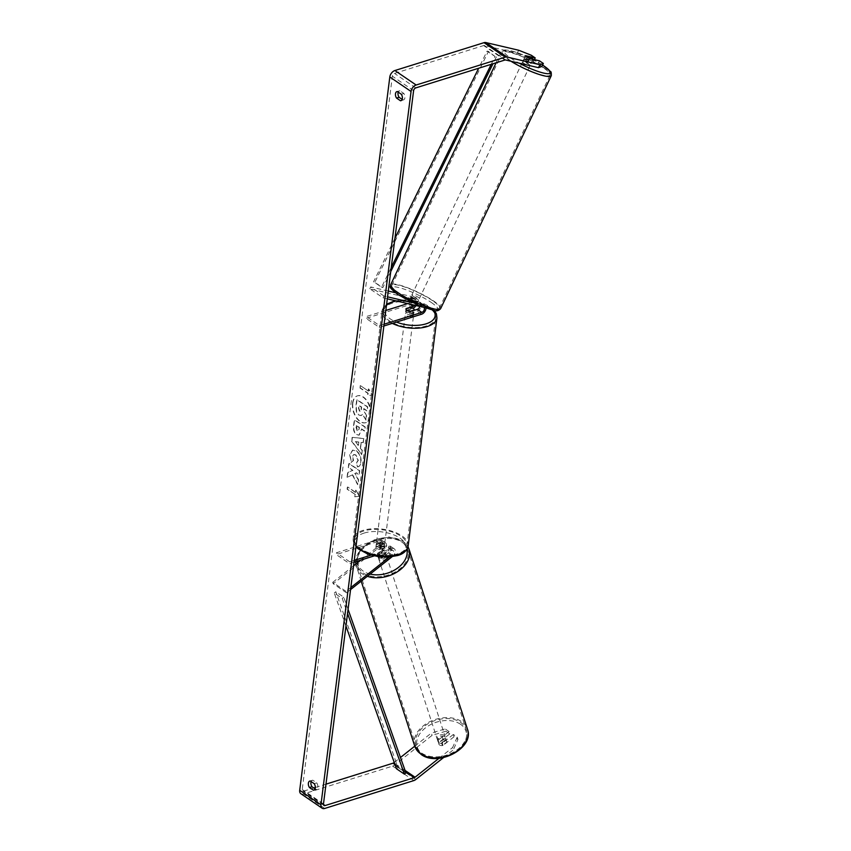 <?xml version="1.0" encoding="UTF-8"?>
<svg xmlns="http://www.w3.org/2000/svg" width="851" height="851" viewBox="0 0 851 851"><rect width="100%" height="100%" fill="white"/><g stroke="black" fill="none" stroke-linecap="round" stroke-linejoin="round"><path stroke-width="0.64" stroke-dasharray="4.25 3.19" d="M414.692 305.243A2.915 1.851 124.3 0 0 415.033 301.477A2.915 1.851 124.3 0 0 414.618 301.297L409.437 300.084A4.17 0.766 25.4 0 0 409.405 300.126A4.17 0.766 25.4 0 0 410.48 301.286A4.17 0.766 25.4 0 0 413.682 302.988L414.565 301.137L419.745 302.35A5 3.181 -55.7 0 1 420.447 302.658A5 3.181 -55.7 0 1 421.054 307.105A5 3.181 -55.7 0 1 417.086 311.126L410.097 313.317A4.17 2.01 -172.8 0 1 405.746 310.743A4.17 2.01 -172.8 0 1 405.853 310.413L412.841 308.232A5 3.181 124.3 0 0 412.873 308.222M416.086 305.573A5 3.181 124.3 0 0 416.203 299.765A5 3.181 124.3 0 0 415.49 299.456L410.31 298.244A4.17 0.766 25.4 0 0 410.288 298.275A4.17 0.766 25.4 0 0 411.363 299.435A4.17 0.766 25.4 0 0 414.565 301.137M395.343 292.712L410.98 296.371A5 3.181 -55.7 0 1 411.693 296.68A5 3.181 -55.7 0 1 412.288 301.126A5 3.181 -55.7 0 1 408.32 305.158L366.079 318.359L366.313 316.551L385.833 310.455M387.301 298.829L383.099 297.85L369.813 288.797L410.097 298.222A2.915 1.851 -55.7 0 1 410.512 298.403A2.915 1.851 -55.7 0 1 410.863 300.999A2.915 1.851 -55.7 0 1 408.554 303.35L407.703 303.605M422.553 307.083L423.383 307.275A2.915 1.851 -55.7 0 1 423.787 307.456A2.915 1.851 -55.7 0 1 423.968 307.605M412.086 302.584L424.255 305.424A5 3.181 -55.7 0 1 424.968 305.732A5 3.181 -55.7 0 1 425.989 308.307M383.099 297.85L383.971 295.999L387.545 296.839M384.088 324.199L379.589 325.603L366.313 316.551M383.865 326.007L379.355 327.412L366.079 318.359M379.355 327.412L379.589 325.603M383.971 295.999L370.696 286.947L388.279 291.063M369.813 288.797L370.696 286.947M413.682 302.988L418.862 304.201A2.915 1.851 -55.7 0 1 419.277 304.381A2.915 1.851 -55.7 0 1 419.798 306.434M406.044 308.881L405.853 310.413M410.331 311.509L410.097 313.317M409.437 300.084L410.31 298.244M377.397 553.65A4.17 2.883 -18 0 0 377.408 554.926A4.17 2.883 -18 0 0 378.301 556.075A4.17 2.883 -18 0 0 381.652 556.554L387.577 551.863A2.915 1.851 124.3 0 0 388.567 547.448A2.915 1.851 124.3 0 0 387.248 547.331L380.259 549.512A4.17 2.01 -172.8 0 1 375.908 546.948A4.17 2.01 -172.8 0 1 376.014 546.619L383.003 544.438A2.915 1.851 -55.7 0 1 384.322 544.555A2.915 1.851 -55.7 0 1 383.333 548.969L377.397 553.65L377.865 555.086A4.17 2.883 -18 0 0 377.876 556.363A4.17 2.883 -18 0 0 378.759 557.501A4.17 2.883 -18 0 0 382.11 557.979L388.045 553.288A5 3.181 124.3 0 0 389.747 545.736A5 3.181 124.3 0 0 387.482 545.523L380.493 547.704A4.17 2.01 -172.8 0 1 376.142 545.14A4.17 2.01 -172.8 0 1 376.238 544.81L383.227 542.619A5 3.181 -55.7 0 1 385.492 542.832A5 3.181 -55.7 0 1 383.79 550.395L377.865 555.086M350.814 587.573L346.017 591.381L346.474 592.807L333.198 583.754L379.28 547.321A5 3.181 124.3 0 0 380.982 539.757A5 3.181 124.3 0 0 378.716 539.545L336.475 552.756L336.241 554.565L378.482 541.353A2.915 1.851 124.3 0 1 379.812 541.481A2.915 1.851 124.3 0 1 378.812 545.885L360.888 560.064M392.066 556.756L392.556 556.373A5 3.181 124.3 0 0 394.258 548.81A5 3.181 124.3 0 0 391.992 548.597L370.993 555.16M389.439 557.043L392.088 554.937A2.915 1.851 124.3 0 0 393.088 550.533A2.915 1.851 124.3 0 0 391.758 550.406L374.078 555.937M346.474 592.807L350.569 589.573M354.027 562.213L349.516 563.617L336.241 554.565M354.25 560.405L349.75 561.809L349.516 563.617M349.75 561.809L336.475 552.756M346.017 591.381L332.73 582.329L333.198 583.754M332.73 582.329L353.559 565.851M376.014 546.619L376.238 544.81M380.259 549.512L380.493 547.704M381.652 556.554L382.11 557.979M444.679 736.732A4.17 2.883 -18 0 0 439.776 736.817A4.17 2.883 -18 0 0 437.648 740.444A4.17 2.883 -18 0 0 438.531 741.593A4.17 2.883 -18 0 0 443.435 741.508A4.17 2.883 -18 0 0 445.573 737.87A4.17 2.883 -18 0 0 444.679 736.732M438.669 743.061A4.17 2.883 -18 0 0 438.754 743.88A4.17 2.883 -18 0 0 439.648 745.019A4.17 2.883 -18 0 0 442.382 745.593L446.775 742.125A4.17 2.883 -18 0 0 446.679 741.306A4.17 2.883 -18 0 0 445.796 740.168A4.17 2.883 -18 0 0 443.052 739.593L438.669 743.061L437.829 740.487A4.17 2.883 -18 0 1 442.222 737.019L443.052 739.593M384.439 551.214A4.17 2.883 -18 0 0 381.705 550.64L382.259 552.363A4.17 2.883 -18 0 0 377.876 555.831L377.312 554.107A4.17 2.883 -18 0 0 377.408 554.926A4.17 2.883 -18 0 0 378.301 556.075A4.17 2.883 -18 0 0 381.035 556.65L381.588 558.362A4.17 2.883 -18 0 0 385.982 554.895L385.418 553.182A4.17 2.883 -18 0 0 385.333 552.363A4.17 2.883 -18 0 0 384.439 551.214M385.28 553.788A4.17 2.883 -18 0 0 380.376 553.873A4.17 2.883 -18 0 0 378.238 557.501A4.17 2.883 -18 0 0 379.131 558.65A4.17 2.883 -18 0 0 384.035 558.564A4.17 2.883 -18 0 0 386.163 554.926A4.17 2.883 -18 0 0 385.28 553.788M377.312 554.107L381.705 550.64M385.418 553.182L381.035 556.65M446.775 742.125L445.935 739.551A4.17 2.883 -18 0 1 441.552 743.019L442.382 745.593M441.552 743.019L445.935 739.551M442.222 737.019L437.829 740.487M382.259 552.363L377.876 555.831M381.588 558.362L385.982 554.895M385.737 555.214A4.17 2.883 -18 0 0 380.844 555.299A4.17 2.883 -18 0 0 378.706 558.937A4.17 2.883 -18 0 0 379.599 560.075A4.17 2.883 -18 0 0 384.492 559.99A4.17 2.883 -18 0 0 386.631 556.363A4.17 2.883 -18 0 0 385.737 555.214M444.211 735.307A4.17 2.883 -18 0 0 439.318 735.381A4.17 2.883 -18 0 0 437.18 739.019A4.17 2.883 -18 0 0 438.074 740.157A4.17 2.883 -18 0 0 442.967 740.083A4.17 2.883 -18 0 0 445.105 736.445A4.17 2.883 -18 0 0 444.211 735.307M421.702 753.103A26.37 18.254 -18 0 0 452.711 752.592A26.37 18.254 -18 0 0 466.22 729.594A26.37 18.254 -18 0 0 460.582 722.361A26.37 18.254 -18 0 0 429.574 722.871A26.37 18.254 -18 0 0 416.065 745.87A26.37 18.254 -18 0 0 421.702 753.103M363.228 573.021A26.37 18.254 -18 0 0 394.236 572.5A26.37 18.254 -18 0 0 407.746 549.501A26.37 18.254 -18 0 0 402.108 542.268A26.37 18.254 -18 0 0 371.1 542.789A26.37 18.254 -18 0 0 357.59 565.787A26.37 18.254 -18 0 0 363.228 573.021M352.857 403.087A14.052 8.446 72.6 0 1 357.622 395.789A14.052 8.446 72.6 0 1 367.175 400.981A14.052 8.446 72.6 0 1 370.77 415.299A14.052 8.446 72.6 0 1 366.015 422.607A14.052 8.446 72.6 0 1 356.452 417.405A14.052 8.446 72.6 0 1 352.857 403.087M352.548 403.183A14.052 8.446 72.6 0 1 357.303 395.885A14.052 8.446 72.6 0 1 366.855 401.076A14.052 8.446 72.6 0 1 370.451 415.394A14.052 8.446 72.6 0 1 365.696 422.702A14.052 8.446 72.6 0 1 356.144 417.511A14.052 8.446 72.6 0 1 352.548 403.183M541.949 66.421L538.045 63.761L528.375 61.506L529.779 58.549M528.375 61.506A4.17 0.766 -154.6 0 1 525.184 59.804A4.17 0.766 -154.6 0 1 524.099 58.645A4.17 0.766 -154.6 0 1 524.131 58.602L533.8 60.868L534.385 59.623M352.633 474.794L347.368 477.156L347.974 472.401L352.91 470.358L348.602 467.422L349.112 463.412L359.728 470.656L359.218 474.667L356.473 472.794L355.09 473.443L358.579 479.773L357.973 484.581L352.633 474.794L347.368 477.156M360.547 447.966L361.26 442.36L363.271 442.626L363.792 438.488L352.388 437.361L351.899 441.201L361.76 454.572L362.303 450.307L360.228 448.073L361.26 442.36M402.172 99.386L403.002 99.961A4.17 2.5 -107.4 0 0 403.502 99.886A4.17 2.5 -107.4 0 0 403.831 93.45L399.917 90.78A4.17 2.5 -107.4 0 0 399.427 90.855A4.17 2.5 -107.4 0 0 398.215 92.153M518.653 50.23L517.248 53.188L484.421 45.507A2.5 1.585 124.3 0 0 483.645 45.56L394.524 73.42A2.5 1.585 124.3 0 0 392.354 76.186L302.233 789.494A2.5 1.585 124.3 0 0 302.733 790.962A2.5 1.585 124.3 0 0 303.871 791.068L313.817 787.962M311.126 781.58A4.17 2.5 72.6 0 1 312.328 780.282A4.17 2.5 72.6 0 1 312.828 780.218L316.732 782.877A4.17 2.5 72.6 0 1 316.402 789.324A4.17 2.5 72.6 0 1 315.912 789.388L315.072 788.824M355.09 496.697L359.643 496.261L355.909 490.187L355.633 492.357L347.676 486.921L347.399 489.091L355.367 494.527L354.771 496.793L359.643 496.261M368.43 391.077L368.706 388.907L372.43 394.981L367.887 395.417L368.153 393.247L360.196 387.811L360.462 385.641L368.43 391.077L360.462 385.641M361.388 429.042L364.419 431.117L364.93 427.106L354.303 419.862L353.516 426.064C353.101 429.946 354.09 432.797 356.495 434.627L359.207 435.127L361.696 428.947L364.739 431.01L365.239 427.011L354.622 419.766L353.835 425.968C353.42 429.84 354.41 432.702 356.814 434.521L358.888 435.223L361.696 428.947M357.835 466.827L357.835 466.827C359.484 466.635 360.547 465.04 361.047 462.061C361.377 457.338 359.856 453.604 356.495 450.849L352.899 450.041L349.974 454.689L351.42 462.338L353.516 460.497L352.665 456.476L353.973 454.498L355.941 454.966L358.345 460.348L356.643 462.742L357.835 466.827M453.317 734.466L442.254 743.21A4.17 2.883 162 0 1 438.02 741.593A4.17 2.883 162 0 1 438.01 740.317L449.073 731.573L449.807 733.86L438.754 742.604A4.17 2.883 -18 0 0 438.754 743.88A4.17 2.883 -18 0 0 442.999 745.497L454.062 736.753L457.955 739.413L453.338 749.837L452.604 747.55L457.21 737.126L453.317 734.466L454.062 736.753M443.531 757.592L453.338 749.837M300.86 793.717A5.829 3.712 124.3 0 0 303.499 793.962L392.619 766.102A5.829 3.712 124.3 0 0 394.556 765.038L432.095 735.349L445.913 731.2L445.169 728.913L431.351 733.062L432.095 735.349M449.807 733.86L445.913 731.2M449.073 731.573L445.169 728.913M457.21 737.126L457.955 739.413M394.215 762.432L400.481 757.486M414.767 746.178L431.351 733.062M439.01 758.294L452.604 747.55M533.8 60.868L529.896 58.208L531.301 55.251M315.317 787.494L325.986 784.154M517.248 53.188L529.896 58.208M538.045 63.761L539.449 60.804M524.131 58.602L523.918 59.081A4.17 0.766 25.4 0 1 523.929 59.017A4.17 0.766 25.4 0 1 527.748 59.985L529.333 56.655M403.002 99.961L401.406 100.461M403.831 93.45L401.289 94.238M399.917 90.78L397.374 91.578M438.01 740.317L438.754 742.604M442.254 743.21L442.999 745.497M315.912 789.388L314.317 789.888M316.732 782.877L314.189 783.675M312.828 780.218L310.285 781.005M366.59 415.533L363.42 410.512L363.643 408.757L366.866 410.948L367.377 406.938L356.729 399.672L355.867 406.533L356.42 412.044L358.739 415.011L361.335 415.479L362.739 414.182L366.004 420.171L366.59 415.533L363.739 410.416L363.962 408.65L367.185 410.852L367.696 406.831L357.048 399.576L356.186 406.427L356.739 411.937L358.771 415.033L361.015 415.575L362.42 414.277L366.004 420.171M366.281 415.628L365.696 420.277M359.324 496.367L355.909 490.187M355.59 490.282L355.633 492.357M355.324 492.452L347.676 486.921M355.367 494.527L347.08 489.197L347.357 487.027M355.048 494.622L354.771 496.793M360.143 385.748L360.196 387.811M368.111 391.173L368.387 389.003L372.121 395.087L367.568 395.513L367.845 393.343L359.877 387.918M358.824 442.041L358.42 445.264L355.612 441.616L358.824 442.041L358.42 445.264M358.101 445.371L355.612 441.616M360.941 442.467L363.271 442.626M362.951 442.733L363.792 438.488M363.473 438.595L352.388 437.361M352.069 437.467L351.899 441.201M351.58 441.307L361.76 454.572M361.441 454.679L362.303 450.307M361.983 450.402L360.228 448.073M355.303 441.722L358.505 442.137M356.271 425.564L359.079 427.468L358.835 429.372L357.165 430.723L356.59 425.457L359.399 427.372L359.154 429.276L357.452 430.606L358.324 430.829L357.165 430.723L356.037 427.436L356.59 425.457M347.048 477.251L347.655 472.496L352.591 470.454L348.282 467.518L348.793 463.508L359.409 470.752L358.909 474.762L356.154 472.89L354.771 473.539L358.26 479.868L357.654 484.687L352.314 474.89M351.101 462.444L353.197 460.593L352.346 456.583L353.654 454.594L355.622 455.062L358.026 460.455L356.324 462.838L357.516 466.933C359.165 466.731 360.228 465.135 360.728 462.157C361.058 457.434 359.537 453.7 356.175 450.956L352.58 450.147L349.655 454.796L351.42 462.338M359.782 411.022L358.76 407.969L359.101 405.331L361.654 407.076L361.313 409.725L359.782 411.022L360.558 411.214L359.462 411.118L358.441 408.065L358.782 405.438L361.335 407.182L360.994 409.831L359.782 411.022M524.482 61.283A4.17 0.766 25.4 0 0 528.45 63.293A4.17 0.766 25.4 0 0 530.928 63.697A4.17 0.766 25.4 0 0 529.843 62.538A4.17 0.766 25.4 0 0 525.886 60.527A4.17 0.766 25.4 0 0 523.397 60.123A4.17 0.766 25.4 0 0 524.482 61.283M532.992 59.293L531.471 62.517A4.17 0.766 25.4 0 1 531.45 62.591A4.17 0.766 25.4 0 1 527.631 61.623L529.216 58.293M416.947 303.626A4.17 0.766 25.4 0 0 415.852 302.541A4.17 0.766 25.4 0 0 413.224 301.094L414.277 298.882A4.17 0.766 25.4 0 0 410.459 297.914A4.17 0.766 25.4 0 0 410.448 297.978L409.395 300.201A4.17 0.766 25.4 0 0 410.48 301.286A4.17 0.766 25.4 0 0 413.107 302.733L414.16 300.509A4.17 0.766 25.4 0 0 417.99 301.477A4.17 0.766 25.4 0 0 418.001 301.414L416.947 303.626L413.107 302.733M412.065 297.956A4.17 0.766 25.4 0 0 416.033 299.967A4.17 0.766 25.4 0 0 418.511 300.371A4.17 0.766 25.4 0 0 417.437 299.212A4.17 0.766 25.4 0 0 413.469 297.212A4.17 0.766 25.4 0 0 410.99 296.797A4.17 0.766 25.4 0 0 412.065 297.956M409.395 300.201L413.224 301.094M527.631 61.623L531.471 62.517M527.748 59.985L523.918 59.081M414.277 298.882L410.448 297.978M414.16 300.509L418.001 301.414M412.948 296.105A4.17 0.766 25.4 0 0 416.905 298.116A4.17 0.766 25.4 0 0 419.394 298.52A4.17 0.766 25.4 0 0 418.309 297.361A4.17 0.766 25.4 0 0 414.341 295.361A4.17 0.766 25.4 0 0 411.863 294.946A4.17 0.766 25.4 0 0 412.948 296.105M523.599 63.134A4.17 0.766 25.4 0 0 527.567 65.144A4.17 0.766 25.4 0 0 530.045 65.548A4.17 0.766 25.4 0 0 528.971 64.389A4.17 0.766 25.4 0 0 525.003 62.378A4.17 0.766 25.4 0 0 522.525 61.974A4.17 0.766 25.4 0 0 523.599 63.134M543.289 67.74A26.37 4.851 25.4 0 0 518.174 55.028A26.37 4.851 25.4 0 0 502.473 52.454A26.37 4.851 25.4 0 0 509.281 59.783A26.37 4.851 25.4 0 0 534.396 72.495A26.37 4.851 25.4 0 0 550.097 75.069A26.37 4.851 25.4 0 0 543.289 67.74M432.627 300.711A26.37 4.851 25.4 0 0 407.512 288.01A26.37 4.851 25.4 0 0 391.811 285.425A26.37 4.851 25.4 0 0 398.63 292.755A26.37 4.851 25.4 0 0 423.745 305.466A26.37 4.851 25.4 0 0 439.446 308.051A26.37 4.851 25.4 0 0 432.627 300.711M412.352 314.53A4.17 2.01 7.2 0 0 413.831 313.242A4.17 2.01 7.2 0 0 411.565 311.083A4.17 2.01 7.2 0 0 407.044 310.902A4.17 2.01 7.2 0 0 405.565 312.189A4.17 2.01 7.2 0 0 407.831 314.349A4.17 2.01 7.2 0 0 412.352 314.53M410.522 307.488L410.246 309.658A4.17 2.01 7.2 0 0 407.182 309.817A4.17 2.01 7.2 0 0 405.704 311.072L405.746 310.743M413.831 313.242L413.958 312.189A4.17 2.01 7.2 0 1 412.49 313.445A4.17 2.01 7.2 0 1 409.427 313.604L409.703 311.434M384.173 548.033A4.17 2.01 7.2 0 0 384.173 547.991A4.17 2.01 7.2 0 0 380.45 545.491L380.727 543.321A4.17 2.01 7.2 0 0 377.663 543.491A4.17 2.01 7.2 0 0 376.185 544.746L375.919 546.916A4.17 2.01 7.2 0 0 375.908 546.948A4.17 2.01 7.2 0 0 379.631 549.448L384.173 548.033L384.439 545.863A4.17 2.01 7.2 0 1 382.971 547.108A4.17 2.01 7.2 0 1 379.908 547.278L379.631 549.448M383.11 546.023A4.17 2.01 7.2 0 0 384.588 544.736A4.17 2.01 7.2 0 0 382.322 542.587A4.17 2.01 7.2 0 0 377.801 542.406A4.17 2.01 7.2 0 0 376.323 543.693A4.17 2.01 7.2 0 0 378.589 545.842A4.17 2.01 7.2 0 0 383.11 546.023M380.45 545.491L375.919 546.916L376.142 545.14M409.427 313.604L413.958 312.189M410.246 309.658L405.704 311.072M380.727 543.321L376.185 544.746M379.908 547.278L384.439 545.863M383.333 544.215A4.17 2.01 7.2 0 0 384.812 542.927A4.17 2.01 7.2 0 0 382.546 540.779A4.17 2.01 7.2 0 0 378.025 540.598A4.17 2.01 7.2 0 0 376.546 541.885A4.17 2.01 7.2 0 0 378.812 544.034A4.17 2.01 7.2 0 0 383.333 544.215M412.129 316.338A4.17 2.01 7.2 0 0 413.607 315.051A4.17 2.01 7.2 0 0 411.341 312.891A4.17 2.01 7.2 0 0 406.81 312.711A4.17 2.01 7.2 0 0 405.342 313.998A4.17 2.01 7.2 0 0 407.608 316.157A4.17 2.01 7.2 0 0 412.129 316.338M392.662 303.062A26.37 12.744 7.2 0 0 383.312 311.221A26.37 12.744 7.2 0 0 397.651 324.837A26.37 12.744 7.2 0 0 426.277 325.986A26.37 12.744 7.2 0 0 435.627 317.827A26.37 12.744 7.2 0 0 421.288 304.211A26.37 12.744 7.2 0 0 392.662 303.062M363.877 530.95A26.37 12.744 7.2 0 0 354.527 539.098A26.37 12.744 7.2 0 0 368.866 552.714A26.37 12.744 7.2 0 0 397.491 553.863A26.37 12.744 7.2 0 0 406.842 545.714A26.37 12.744 7.2 0 0 392.492 532.098A26.37 12.744 7.2 0 0 363.877 530.95M491.229 64.314L495.069 56.506L487.102 51.081L478.656 68.24M394.938 238.365L373.589 281.734L381.556 287.159L391.258 267.448M390.747 271.543L382.886 287.521L373.589 281.734M382.886 287.521L381.556 287.159M495.069 56.506L488.431 51.432L374.919 282.085M496.399 56.857L492.995 63.761M487.102 51.081L488.431 51.432M345.963 626.049L334.273 593.009L342.24 598.444L347.548 613.454M348.07 609.359L343.761 597.2L335.794 591.764L334.273 593.009M343.761 597.2L342.24 598.444M405.938 772.91L397.97 767.485L335.794 591.764M396.449 768.73L397.97 767.485M415.49 299.456L410.98 296.371M412.841 308.232L408.32 305.158M409.586 304.052L408.554 303.35M414.618 301.297L410.097 298.222M421.607 314.21L417.086 311.126M424.255 305.424L419.745 302.35M423.383 307.275L418.862 304.201M383.79 550.395L379.28 547.321M383.227 542.619L378.716 539.545M383.333 548.969L378.812 545.885M383.003 544.438L378.482 541.353M391.758 550.406L387.248 547.331M391.992 548.597L387.482 545.523M392.556 556.373L388.045 553.288M392.088 554.937L387.577 551.863M414.799 746.284A27.7 19.179 162 0 1 428.989 722.127A27.7 19.179 162 0 1 461.572 721.584A27.7 19.179 162 0 1 467.486 729.179M460.497 724.222A25.615 17.733 -18 0 0 425.277 728.03A25.615 17.733 -18 0 0 422.713 754.103A25.615 17.733 -18 0 0 457.934 750.295A25.615 17.733 -18 0 0 460.497 724.222M409.012 549.097A27.7 19.179 -18 0 0 403.097 541.491A27.7 19.179 -18 0 0 370.515 542.034A27.7 19.179 -18 0 0 356.324 566.202A27.7 19.179 -18 0 0 362.239 573.797A27.7 19.179 -18 0 0 367.345 576.308M370.142 574.085A25.615 17.733 162 0 1 363.313 571.159A25.615 17.733 162 0 1 357.484 562.756M357.271 561.192A25.615 17.733 162 0 1 372.876 540.842A25.615 17.733 162 0 1 401.098 541.279A25.615 17.733 162 0 1 406.863 549.395M413.597 90.674L392.354 76.186M323.476 803.982L302.233 789.494M415.799 779.516L394.556 765.038M405.055 770.41L394.492 763.219M405.523 771.761L394.97 764.56M323.465 804.429L303.871 791.068M415.767 87.908L394.524 73.42M504.888 60.038L483.645 45.56M505.664 59.995L484.421 45.507M324.742 808.45L303.499 793.962M413.863 780.58L392.619 766.102M510.951 61.229A27.7 5.095 -154.6 0 1 508.43 59.581A27.7 5.095 -154.6 0 1 501.26 51.879A27.7 5.095 -154.6 0 1 517.759 54.592A27.7 5.095 -154.6 0 1 544.14 67.942A27.7 5.095 -154.6 0 1 551.299 75.643M542.598 65.048A25.615 4.712 25.4 0 0 510.313 50.656A25.615 4.712 25.4 0 0 510.643 58.049A25.615 4.712 25.4 0 0 519.174 63.155M440.648 308.626A27.7 5.095 25.4 0 0 433.489 300.914A27.7 5.095 25.4 0 0 407.108 287.564A27.7 5.095 25.4 0 0 390.609 284.851M431.266 302.456A25.615 4.712 -154.6 0 1 431.085 309.721A25.615 4.712 -154.6 0 1 398.236 294.723A25.615 4.712 -154.6 0 1 398.417 287.447A25.615 4.712 -154.6 0 1 431.266 302.456M392.258 323.38A27.7 13.393 -172.8 0 1 381.993 311.051A27.7 13.393 -172.8 0 1 391.811 302.488A27.7 13.393 -172.8 0 1 421.883 303.69A27.7 13.393 -172.8 0 1 436.946 317.997M433.265 310.275A25.615 12.382 7.2 0 0 396.045 300.882M408.161 545.874A27.7 13.393 7.2 0 0 393.098 531.577A27.7 13.393 7.2 0 0 363.026 530.364A27.7 13.393 7.2 0 0 353.197 538.938A27.7 13.393 7.2 0 0 356.058 546.065M364.122 533.077A25.615 12.382 -172.8 0 1 399.991 538.109A25.615 12.382 -172.8 0 1 396.789 555.352A25.615 12.382 -172.8 0 1 360.92 550.32A25.615 12.382 -172.8 0 1 364.122 533.077M386.471 305.371A25.615 12.382 7.2 0 0 396.438 322.072M416.203 299.765L411.693 296.68M415.033 301.477L410.512 298.403M424.968 305.732L420.447 302.658M423.787 307.456L419.277 304.381M409.405 300.126L410.288 298.275M378.238 557.501L377.876 556.363M385.492 542.832L380.982 539.757M384.322 544.555L379.812 541.481M394.258 548.81L389.747 545.736M393.088 550.533L388.567 547.448M361.186 581.18L355.814 564.075M355.612 561.713L360.441 549.374L373.025 540.13L388.939 536.949L402.736 540.991L408.001 546.736M437.648 740.444L438.02 741.593M385.333 552.363L386.163 554.926M445.573 737.87L446.679 741.306M378.706 558.937L437.18 739.019M407.746 549.501L466.22 729.594M357.59 565.787L416.065 745.87M386.631 556.363L445.105 736.445M323.976 805.45L302.733 790.962M524.099 58.645L525.514 55.687M403.502 99.886L400.959 100.684M399.427 90.855L396.885 91.642M316.402 789.324L313.87 790.122M312.328 780.282L309.785 781.08M530.928 63.697L531.45 62.591M417.99 301.477L418.511 300.371M410.459 297.914L410.99 296.797M523.397 60.123L523.929 59.017M496.08 62.793L501.26 51.879L504.92 49.901L510.196 50.539L519.312 53.4L529.131 57.581L542.619 65.006M419.394 298.52L530.045 65.548M391.811 285.425L502.473 52.454M439.446 308.051L550.097 75.069M411.863 294.946L522.525 61.974M434.404 310.455L417.394 301.297L395.226 300.69M384.173 547.991L384.588 544.736M375.908 546.948L376.323 543.693M405.565 312.189L405.98 308.934M355.973 546.746L353.718 543.044L353.197 538.938L381.993 311.051L383.493 307.222L386.62 304.179M384.812 542.927L413.607 315.051M354.527 539.098L383.312 311.221M406.842 545.714L435.627 317.827M376.546 541.885L405.342 313.998"/><path stroke-width="1.28" d="M412.873 308.222A5 3.181 124.3 0 0 416.086 305.573M419.798 306.434A2.915 1.851 -55.7 0 1 417.32 309.317L410.331 311.509A4.17 2.01 -172.8 0 1 405.98 308.934A4.17 2.01 -172.8 0 1 406.076 308.605L413.065 306.424A2.915 1.851 124.3 0 0 414.692 305.243M423.968 307.605A2.915 1.851 -55.7 0 1 424.075 310.211A2.915 1.851 -55.7 0 1 421.83 312.402L384.088 324.199M425.989 308.307A5 3.181 -55.7 0 1 421.607 314.21L383.865 326.007M387.301 298.829L422.553 307.083M387.545 296.839L412.086 302.584M407.703 303.605L385.833 310.455M388.279 291.063L395.343 292.712M350.814 587.573L389.439 557.043M350.569 589.573L392.066 556.756M374.078 555.937L354.027 562.213M370.993 555.16L354.25 560.405M353.559 565.851L360.888 560.064M315.072 788.824L311.998 786.728L309.456 787.526A4.17 2.5 72.6 0 1 308.37 783.239A4.17 2.5 72.6 0 1 309.785 781.08A4.17 2.5 72.6 0 1 310.285 781.005L314.189 783.675A4.17 2.5 72.6 0 1 313.87 790.122A4.17 2.5 72.6 0 1 313.37 790.185L309.456 787.526M311.998 786.728A4.17 2.5 72.6 0 1 310.913 782.452A4.17 2.5 72.6 0 1 311.126 781.58M398.215 92.153A4.17 2.5 -107.4 0 0 398.013 93.014A4.17 2.5 -107.4 0 0 399.098 97.291L396.555 98.088L400.459 100.748A4.17 2.5 -107.4 0 0 400.959 100.684A4.17 2.5 -107.4 0 0 401.289 94.238L397.374 91.578A4.17 2.5 -107.4 0 0 396.885 91.642A4.17 2.5 -107.4 0 0 395.47 93.812A4.17 2.5 -107.4 0 0 396.555 98.088M534.385 59.623L535.205 57.911L525.535 55.645A4.17 0.766 25.4 0 0 525.514 55.687A4.17 0.766 25.4 0 0 526.588 56.847A4.17 0.766 25.4 0 0 529.779 58.549L539.449 60.804L543.353 63.463L541.949 66.421L538.492 67.676L505.664 59.995A2.5 1.585 124.3 0 0 504.888 60.038L415.767 87.908A2.5 1.585 124.3 0 0 413.597 90.674L323.476 803.982A2.5 1.585 124.3 0 0 323.976 805.45A2.5 1.585 124.3 0 0 325.114 805.557L414.224 777.686A2.5 1.585 124.3 0 0 415.054 777.229L439.01 758.294M399.098 97.291L402.172 99.386M535.205 57.911L531.301 55.251L518.653 50.23L485.825 42.55A5.829 3.712 124.3 0 0 484.006 42.667L394.896 70.527A5.829 3.712 124.3 0 0 389.811 76.984L299.701 790.292A5.829 3.712 124.3 0 0 300.86 793.717L322.103 808.205A5.829 3.712 124.3 0 0 324.742 808.45L413.863 780.58A5.829 3.712 124.3 0 0 415.799 779.516L443.531 757.592M538.492 67.676L539.896 64.719L507.068 57.038A5.829 3.712 124.3 0 0 505.249 57.145L416.139 85.015A5.829 3.712 124.3 0 0 411.054 91.472L320.944 804.78A5.829 3.712 124.3 0 0 322.103 808.205M325.986 784.154L392.981 763.209A2.5 1.585 124.3 0 0 393.811 762.751L394.215 762.432M400.481 757.486L414.767 746.178M313.817 787.962L315.317 787.494M539.896 64.719L543.353 63.463M525.492 55.762A4.17 0.766 25.4 0 0 526.588 56.847A4.17 0.766 25.4 0 0 529.216 58.293L533.045 59.187A4.17 0.766 25.4 0 0 531.96 58.102A4.17 0.766 25.4 0 0 529.333 56.655L525.535 55.645M401.406 100.461L400.459 100.748M314.317 789.888L313.37 790.185M414.235 310.019A4.17 2.01 7.2 0 0 414.246 309.987A4.17 2.01 7.2 0 0 410.522 307.488L405.98 308.902A4.17 2.01 7.2 0 0 405.98 308.934A4.17 2.01 7.2 0 0 409.703 311.434L414.246 309.987M478.656 68.24L394.938 238.365M491.229 64.314L391.258 267.448M492.995 63.761L390.747 271.543M347.548 613.454L404.406 774.155L396.449 768.73L345.963 626.049M404.406 774.155L405.938 772.91L348.07 609.359M413.065 306.424L409.586 304.052M421.83 312.402L417.32 309.317M420.713 753.88A27.7 19.179 162 0 1 414.799 746.284L421.075 754.39C437.861 767.325 474.815 748.05 467.486 729.179A27.7 19.179 162 0 1 453.296 753.337A27.7 19.179 162 0 1 420.713 753.88M357.484 562.756A25.615 17.733 162 0 1 357.271 561.192M367.345 576.308A27.7 19.179 -18 0 0 397.779 571.51A27.7 19.179 -18 0 0 409.012 549.097L467.486 729.179M406.863 549.395A25.615 17.733 162 0 1 396.555 568.798A25.615 17.733 162 0 1 370.142 574.085M320.944 804.78L299.701 790.292M411.054 91.472L389.811 76.984M415.054 777.229L405.055 770.41M394.492 763.219L393.811 762.751M414.224 777.686L405.523 771.761M394.97 764.56L392.981 763.209M325.114 805.557L323.465 804.429M507.068 57.038L485.825 42.55M505.249 57.145L484.006 42.667M416.139 85.015L394.896 70.527M440.648 308.626C438.627 310.753 436.446 311.349 434.106 310.413L419.905 306.052L397.938 294.595C385.918 285.021 391.662 287.361 390.609 284.851A27.7 5.095 25.4 0 0 397.768 292.553A27.7 5.095 25.4 0 0 424.149 305.903A27.7 5.095 25.4 0 0 440.648 308.626L551.299 75.643A27.7 5.095 -154.6 0 1 536.375 73.505A27.7 5.095 -154.6 0 1 510.951 61.229M519.174 63.155A25.615 4.712 25.4 0 0 546.704 73.622A25.615 4.712 25.4 0 0 543.683 65.772A25.615 4.712 25.4 0 0 542.598 65.048M356.058 546.065A27.7 13.393 7.2 0 0 398.342 554.448A27.7 13.393 7.2 0 0 408.161 545.874L436.946 317.997A27.7 13.393 -172.8 0 1 427.128 326.561A27.7 13.393 -172.8 0 1 392.258 323.38M396.438 322.072A25.615 12.382 7.2 0 0 426.032 323.848A25.615 12.382 7.2 0 0 433.265 310.275M396.045 300.882A25.615 12.382 7.2 0 0 393.364 301.584A25.615 12.382 7.2 0 0 386.471 305.371M355.814 564.075L355.612 561.713M361.186 581.18L414.799 746.284M409.012 549.097L408.001 546.736M551.299 75.643C551.384 72.878 551.129 71.516 550.523 71.569L542.619 65.006M390.609 284.851L496.08 62.793M436.946 317.997L436.414 313.828L434.404 310.455M395.226 300.69L386.62 304.179M408.161 545.874C406.948 550.757 403.438 553.969 397.63 555.533L388.396 557.107L378.94 556.767L368.111 554.246L357.941 548.693L355.973 546.746"/></g></svg>
